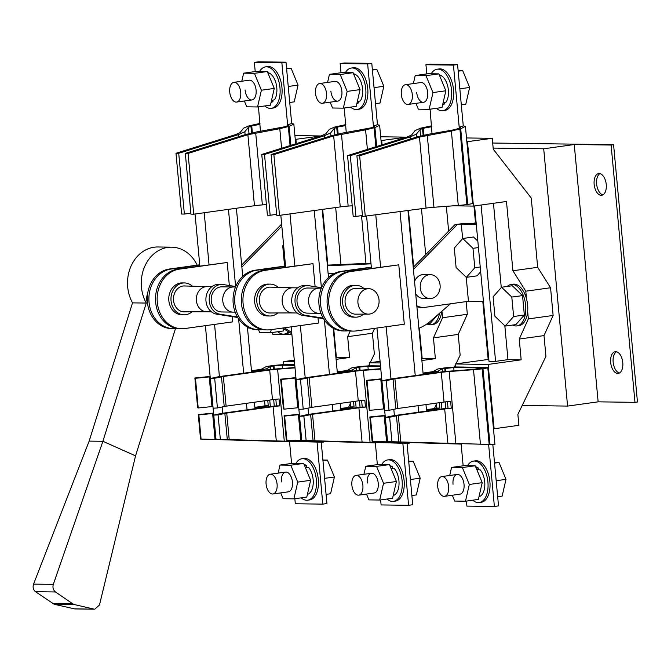 <?xml version="1.0" encoding="UTF-8"?>
<svg xmlns="http://www.w3.org/2000/svg" width="671" height="671" viewBox="0 0 671 671"><rect width="100%" height="100%" fill="white"/><g stroke="black" fill="none" stroke-linecap="round" stroke-linejoin="round"><path stroke-width="1.01" d="M230.933 97.094A9.964 5.452 -97.9 0 0 236.611 102.076A9.964 5.452 -97.9 0 0 239.539 87.331A9.964 5.452 -97.9 0 0 233.86 82.34A9.964 5.452 -97.9 0 0 230.933 97.094M286.542 68.148L291.088 68.216L298.05 85.108L294.208 101.858L289.729 102.487M298.05 85.108L288.245 86.475M291.088 68.216L286.609 68.836M245.091 89.998A9.964 5.452 -97.9 0 0 251.969 99.937A9.964 5.452 -97.9 0 0 256.096 90.149A9.964 5.452 -97.9 0 0 249.218 80.201L233.86 82.34M271.461 100.684L274.573 99.66A15.148 8.295 -97.9 0 0 276.075 83.531A15.148 8.295 -97.9 0 0 267.754 72.611M264.819 105.951A20.927 11.457 -97.9 0 0 271.319 108.308A20.927 11.457 -97.9 0 0 277.467 77.333A20.927 11.457 -97.9 0 0 265.54 66.865A20.927 11.457 -97.9 0 0 259.61 71.42M271.319 108.308L273.298 108.031A20.927 11.457 -97.9 0 0 279.446 77.056A20.927 11.457 -97.9 0 0 267.519 66.588L265.54 66.865M271.05 102.478A15.148 8.295 -97.9 0 0 272.971 101.48L272.51 100.348M271.176 101.925L272.971 101.48M244.361 100.994L246.752 106.815L257.555 106.966L270.43 105.171L274.271 88.421L267.31 71.529L256.515 71.378L243.632 73.173L241.786 81.233M257.555 106.966L261.388 90.216L274.271 88.421M261.388 90.216L254.426 73.324L267.31 71.529M254.426 73.324L243.632 73.173M276.813 489.117A9.964 5.452 82.1 0 1 272.963 493.965A9.964 5.452 82.1 0 1 267.435 489.335A9.964 5.452 82.1 0 1 266.37 479.086A9.964 5.452 82.1 0 1 270.212 474.229A9.964 5.452 82.1 0 1 275.739 478.859A9.964 5.452 82.1 0 1 276.813 489.117M326.081 494.376L330.568 493.747L334.401 476.997L327.448 460.105L322.902 460.038M327.448 460.105L322.961 460.725M334.401 476.997L324.596 478.364M281.451 481.887A9.964 5.452 82.1 0 1 285.569 472.09A9.964 5.452 82.1 0 1 292.447 482.038A9.964 5.452 82.1 0 1 288.32 491.826L272.963 493.965M304.114 464.5A15.148 8.295 82.1 0 1 306.756 465.666L306.379 467.31M304.575 465.624L306.756 465.666M305.23 467.217L308.702 467.536A15.148 8.295 82.1 0 1 313.231 483.288A15.148 8.295 82.1 0 1 307.402 494.368M295.97 463.309A20.927 11.457 82.1 0 1 301.891 458.754A20.927 11.457 82.1 0 1 313.5 468.475A20.927 11.457 82.1 0 1 315.747 490.006A20.927 11.457 82.1 0 1 307.67 500.197A20.927 11.457 82.1 0 1 301.17 497.848M301.891 458.754L303.879 458.478A20.927 11.457 82.1 0 1 315.479 468.199A20.927 11.457 82.1 0 1 317.727 489.729A20.927 11.457 82.1 0 1 309.65 499.92L307.67 500.197M278.138 473.13L279.992 465.062L292.866 463.267L303.669 463.418L310.623 480.31L306.79 497.06L293.906 498.855L283.112 498.712L280.713 492.891M279.992 465.062L290.786 465.213L303.669 463.418M290.786 465.213L297.739 482.105L310.623 480.31M297.739 482.105L293.906 498.855M316.72 98.268A9.964 5.452 -97.9 0 0 322.399 103.259A9.964 5.452 -97.9 0 0 325.326 88.505A9.964 5.452 -97.9 0 0 319.648 83.523A9.964 5.452 -97.9 0 0 316.72 98.268M372.338 69.323L376.884 69.39L383.837 86.282L380.004 103.032L375.517 103.661M383.837 86.282L374.032 87.649M376.884 69.39L372.397 70.01M402.508 99.451A9.964 5.452 -97.9 0 0 408.186 104.433A9.964 5.452 -97.9 0 0 411.122 89.679A9.964 5.452 -97.9 0 0 405.443 84.697A9.964 5.452 -97.9 0 0 402.508 99.451M458.125 70.505L462.671 70.564L469.633 87.465L465.791 104.215L461.312 104.835M469.633 87.465L459.828 88.832M462.671 70.564L458.192 71.193M330.887 91.172A9.964 5.452 -97.9 0 0 337.756 101.111A9.964 5.452 -97.9 0 0 341.883 91.323A9.964 5.452 -97.9 0 0 335.005 81.376L319.648 83.523M357.249 101.866L360.369 100.835A15.148 8.295 -97.9 0 0 361.862 84.714A15.148 8.295 -97.9 0 0 353.55 73.785M350.606 107.134A20.927 11.457 -97.9 0 0 357.106 109.482A20.927 11.457 -97.9 0 0 363.254 78.507A20.927 11.457 -97.9 0 0 351.327 68.039A20.927 11.457 -97.9 0 0 345.397 72.594M357.106 109.482L359.086 109.205A20.927 11.457 -97.9 0 0 365.234 78.23A20.927 11.457 -97.9 0 0 353.315 67.763L351.327 68.039M356.838 103.653A15.148 8.295 -97.9 0 0 358.767 102.655L358.297 101.531M356.964 103.099L358.767 102.655M330.149 102.177L332.548 107.997L343.342 108.148L356.226 106.353L360.059 89.604L353.097 72.703L342.302 72.552L329.427 74.347L327.574 82.416M343.342 108.148L347.175 91.399L360.059 89.604M347.175 91.399L340.222 74.498L353.097 72.703M340.222 74.498L329.427 74.347M416.674 92.346A9.964 5.452 -97.9 0 0 423.552 102.294A9.964 5.452 -97.9 0 0 427.67 92.497A9.964 5.452 -97.9 0 0 420.801 82.558L405.443 84.697M443.045 103.04L446.156 102.017A15.148 8.295 -97.9 0 0 447.658 85.888A15.148 8.295 -97.9 0 0 439.337 74.959M436.393 108.308A20.927 11.457 -97.9 0 0 442.894 110.665A20.927 11.457 -97.9 0 0 449.05 79.681A20.927 11.457 -97.9 0 0 437.123 69.214A20.927 11.457 -97.9 0 0 431.193 73.776M442.894 110.665L444.881 110.388A20.927 11.457 -97.9 0 0 451.029 79.413A20.927 11.457 -97.9 0 0 439.102 68.937L437.123 69.214M442.634 104.827A15.148 8.295 -97.9 0 0 444.554 103.837L444.093 102.705M442.759 104.273L444.554 103.837M415.936 103.351L418.335 109.172L429.13 109.323L442.013 107.528L445.846 90.778L438.893 73.877L428.098 73.735L415.215 75.529L413.37 83.59M429.13 109.323L432.971 92.573L445.846 90.778M432.971 92.573L426.01 75.672L438.893 73.877M426.01 75.672L415.215 75.529M362.6 490.291A9.964 5.452 82.1 0 1 358.759 495.148A9.964 5.452 82.1 0 1 353.231 490.518A9.964 5.452 82.1 0 1 352.158 480.26A9.964 5.452 82.1 0 1 356.007 475.412A9.964 5.452 82.1 0 1 361.535 480.042A9.964 5.452 82.1 0 1 362.6 490.291M411.877 495.55L416.356 494.93L420.197 478.18L413.235 461.279L408.689 461.22M413.235 461.279L408.756 461.9M420.197 478.18L410.392 479.547M448.387 491.466A9.964 5.452 82.1 0 1 444.546 496.322A9.964 5.452 82.1 0 1 439.019 491.692A9.964 5.452 82.1 0 1 437.945 481.442A9.964 5.452 82.1 0 1 441.795 476.586A9.964 5.452 82.1 0 1 447.322 481.216A9.964 5.452 82.1 0 1 448.387 491.466M497.664 496.725L502.151 496.104L505.984 479.354L499.023 462.453L494.477 462.394M499.023 462.453L494.544 463.082M505.984 479.354L496.179 480.721M367.238 483.061A9.964 5.452 82.1 0 1 371.365 473.273A9.964 5.452 82.1 0 1 378.234 483.212A9.964 5.452 82.1 0 1 374.116 493.009L358.759 495.148M389.901 465.674A15.148 8.295 82.1 0 1 392.552 466.848L392.174 468.492M390.363 466.798L392.552 466.848M391.025 468.392L394.498 468.71A15.148 8.295 82.1 0 1 399.019 484.462A15.148 8.295 82.1 0 1 393.198 495.542M381.757 464.483A20.927 11.457 82.1 0 1 387.687 459.929A20.927 11.457 82.1 0 1 399.287 469.65A20.927 11.457 82.1 0 1 401.535 491.18A20.927 11.457 82.1 0 1 393.458 501.371A20.927 11.457 82.1 0 1 386.957 499.023M387.687 459.929L389.666 459.652A20.927 11.457 82.1 0 1 401.275 469.373A20.927 11.457 82.1 0 1 403.523 490.904A20.927 11.457 82.1 0 1 395.445 501.094L393.458 501.371M363.934 474.305L365.779 466.236L378.662 464.441L389.457 464.592L396.41 481.493L392.577 498.243L379.694 500.038L368.899 499.887L366.5 494.066M365.779 466.236L376.574 466.387L389.457 464.592M376.574 466.387L383.535 483.288L396.41 481.493M383.535 483.288L379.694 500.038M453.026 484.236A9.964 5.452 82.1 0 1 457.152 474.447A9.964 5.452 82.1 0 1 464.03 484.387A9.964 5.452 82.1 0 1 459.903 494.183L444.546 496.322M475.689 466.857A15.148 8.295 82.1 0 1 478.339 468.022L477.962 469.666M476.158 467.981L478.339 468.022M476.813 469.574L480.285 469.893A15.148 8.295 82.1 0 1 484.806 485.645A15.148 8.295 82.1 0 1 478.985 496.725M467.544 465.666A20.927 11.457 82.1 0 1 473.474 461.103A20.927 11.457 82.1 0 1 485.083 470.824A20.927 11.457 82.1 0 1 487.331 492.355A20.927 11.457 82.1 0 1 479.253 502.554A20.927 11.457 82.1 0 1 472.753 500.197M473.474 461.103L475.454 460.834A20.927 11.457 82.1 0 1 487.062 470.547A20.927 11.457 82.1 0 1 489.31 492.078A20.927 11.457 82.1 0 1 481.233 502.277L479.253 502.554M449.721 475.479L451.566 467.419L464.449 465.624L475.244 465.766L482.206 482.667L478.364 499.417L465.489 501.212L454.695 501.061L452.296 495.24M451.566 467.419L462.361 467.561L475.244 465.766M462.361 467.561L469.323 484.462L482.206 482.667M469.323 484.462L465.489 501.212M249.117 327.893A9.964 5.452 82.1 0 1 248.731 327.968A9.964 5.452 82.1 0 1 247.498 327.893M288.496 331.784A20.927 11.457 82.1 0 1 284.261 334.083A20.927 11.457 82.1 0 1 277.76 331.734M289.486 332.397A20.927 11.457 82.1 0 1 286.24 333.806L284.261 334.083M283.85 328.891L283.38 330.954L270.497 332.749L259.702 332.598L258.545 329.796M271.21 329.637L270.497 332.749M323.523 318.658L302.47 315.345A14.947 12.464 -89.2 0 1 291.768 302.252A14.947 12.464 -89.2 0 1 304.357 285.586L307.654 285.628A14.947 12.464 -89.2 0 1 309.13 285.754L321.51 287.7M302.47 315.345L305.775 315.395A14.947 12.464 -89.2 0 1 295.064 302.302A14.947 12.464 -89.2 0 1 307.654 285.628M418.889 328.253A49.813 41.535 90.8 0 0 430.472 321.166L450.426 303.804M305.775 315.395L323.212 318.129M237.727 317.475L216.683 314.171A14.947 12.464 -89.2 0 1 205.98 301.078A14.947 12.464 -89.2 0 1 218.57 284.412L221.866 284.454A14.947 12.464 -89.2 0 1 223.342 284.579L235.722 286.525M216.683 314.171L219.979 314.213A14.947 12.464 -89.2 0 1 209.277 301.12A14.947 12.464 -89.2 0 1 221.866 284.454M365.284 263.913A14.947 12.464 90.8 0 1 368.018 263.586L370.996 263.628A14.947 12.464 90.8 0 0 369.906 263.703M219.979 314.213L237.425 316.955M429.088 274.707A11.952 9.973 90.8 0 0 420.231 287.213A11.952 9.973 90.8 0 0 430.027 298.545A11.952 9.973 90.8 0 0 431.285 298.461A11.952 9.973 90.8 0 0 440.142 285.963A11.952 9.973 90.8 0 0 430.354 274.632A11.952 9.973 90.8 0 0 429.088 274.707M327.356 265.137L363.573 263.544A14.947 12.464 -89.2 0 1 364.168 263.527L367.473 263.577A14.947 12.464 -89.2 0 1 367.742 263.586M327.373 265.322L366.869 263.586A14.947 12.464 -89.2 0 1 367.473 263.577M327.398 265.573L370.996 263.661M327.414 265.766L371.013 263.846M413.143 266.312L414.317 266.261M413.16 266.504L414.124 266.462M413.185 266.756L413.864 266.723M413.202 266.941L413.671 266.924M357.953 302.881A12.715 10.602 -89.2 0 1 368.807 288.698A12.715 10.602 -89.2 0 1 379.031 299.945A12.715 10.602 -89.2 0 1 368.463 314.129A12.715 10.602 -89.2 0 1 357.953 302.881M363.598 314.137A15.945 13.294 -89.2 0 1 355.63 317.182L353.424 317.148A15.945 13.294 -89.2 0 1 340.432 303.049A15.945 13.294 -89.2 0 1 353.869 285.267L356.066 285.301A15.945 13.294 -89.2 0 1 363.95 288.555M355.63 317.182A15.945 13.294 -89.2 0 1 342.638 303.082A15.945 13.294 -89.2 0 1 356.066 285.301M353.24 331.097L351.587 331.071A29.893 24.919 -89.2 0 1 327.222 304.634A29.893 24.919 -89.2 0 1 349.239 271.495L398.784 264.844L404.294 324.227L356.402 330.895A29.893 24.919 -89.2 0 1 353.24 331.097A29.893 24.919 -89.2 0 1 328.874 304.659A29.893 24.919 -89.2 0 1 350.891 271.52L398.784 264.844M348.291 330.761L348.148 330.786A29.893 24.919 -89.2 0 1 344.986 330.979L343.334 330.962A29.893 24.919 -89.2 0 1 318.977 304.525A29.893 24.919 -89.2 0 1 340.994 271.386L371.323 267.159M344.986 330.979A29.893 24.919 -89.2 0 1 320.629 304.55A29.893 24.919 -89.2 0 1 342.646 271.403L371.348 267.41M356.603 314.154A12.95 10.803 -89.2 0 1 355.672 314.187A12.95 10.803 -89.2 0 1 345.112 302.73A12.95 10.803 -89.2 0 1 356.024 288.287A12.95 10.803 -89.2 0 1 356.955 288.345M147.687 293.252A12.715 10.602 90.8 0 0 146.781 299.979A12.715 10.602 90.8 0 0 147.545 303.51M192.023 311.789A15.945 13.294 -89.2 0 1 184.047 314.825L181.849 314.791A15.945 13.294 -89.2 0 1 168.857 300.692A15.945 13.294 -89.2 0 1 182.286 282.91L184.483 282.944A15.945 13.294 -89.2 0 1 192.367 286.198M184.047 314.825A15.945 13.294 -89.2 0 1 171.055 300.725A15.945 13.294 -89.2 0 1 184.483 282.944M232.225 316.611L232.711 321.87L184.819 328.538A29.893 24.919 -89.2 0 1 181.656 328.74L180.004 328.715A29.893 24.919 -89.2 0 1 155.647 302.285A29.893 24.919 -89.2 0 1 177.664 269.146L227.201 262.495L229.339 285.519M181.656 328.74A29.893 24.919 -89.2 0 1 157.299 302.302A29.893 24.919 -89.2 0 1 179.316 269.163L227.201 262.495M176.708 328.413L176.574 328.429A29.893 24.919 -89.2 0 1 173.403 328.631L171.759 328.605A29.893 24.919 -89.2 0 1 147.394 302.168A29.893 24.919 -89.2 0 1 169.411 269.029L199.74 264.802M173.403 328.631A29.893 24.919 -89.2 0 1 149.046 302.193A29.893 24.919 -89.2 0 1 171.063 269.054L199.765 265.053M185.02 311.797A12.95 10.803 -89.2 0 1 184.089 311.839A12.95 10.803 -89.2 0 1 173.529 300.382A12.95 10.803 -89.2 0 1 184.441 285.93A12.95 10.803 -89.2 0 1 185.372 285.997M233.315 286.995L221.833 286.836A12.564 10.476 90.8 0 0 211.256 300.851A12.564 10.476 90.8 0 0 221.489 311.956L232.971 312.116M277.811 312.963A15.945 13.294 -89.2 0 1 269.834 315.999L267.637 315.974A15.945 13.294 -89.2 0 1 254.645 301.875A15.945 13.294 -89.2 0 1 268.073 284.093L270.279 284.118A15.945 13.294 -89.2 0 1 278.163 287.381M269.834 315.999A15.945 13.294 -89.2 0 1 256.842 301.9A15.945 13.294 -89.2 0 1 270.279 284.118M318.012 317.786L318.499 323.045L270.614 329.721A29.893 24.919 -89.2 0 1 267.444 329.914L265.8 329.897A29.893 24.919 -89.2 0 1 241.434 303.46A29.893 24.919 -89.2 0 1 263.451 270.321L312.996 263.669L315.127 286.702M267.444 329.914A29.893 24.919 -89.2 0 1 243.087 303.485A29.893 24.919 -89.2 0 1 265.104 270.346L312.996 263.669M262.504 329.587L262.361 329.604A29.893 24.919 -89.2 0 1 259.199 329.805L257.547 329.78A29.893 24.919 -89.2 0 1 233.189 303.351A29.893 24.919 -89.2 0 1 255.206 270.203L285.536 265.984M259.199 329.805A29.893 24.919 -89.2 0 1 234.833 303.367A29.893 24.919 -89.2 0 1 256.85 270.228L285.552 266.228M270.816 312.98A12.95 10.803 -89.2 0 1 269.876 313.013A12.95 10.803 -89.2 0 1 259.325 301.556A12.95 10.803 -89.2 0 1 270.237 287.113A12.95 10.803 -89.2 0 1 271.168 287.171M319.102 288.169L307.628 288.018A12.564 10.476 90.8 0 0 297.043 302.025A12.564 10.476 90.8 0 0 307.276 313.131L318.759 313.29M332.841 411.013L332.237 404.504M329.444 374.393L324.403 320.033M321.401 287.683L314.246 210.535M322.189 209.427L328.505 277.517M333.21 328.22L337.387 373.294M340.18 403.397L340.784 409.906M301.254 434.741L291.18 326.852M247.054 409.838L246.45 403.321M243.657 373.219L238.616 318.859M235.613 286.509L228.459 209.36M236.393 208.253L242.717 276.343M247.414 327.045L251.6 372.111M254.393 402.214L254.997 408.731M215.458 433.567L205.393 325.678M418.637 412.187L418.033 405.678M415.24 375.575L400.033 211.709M407.976 210.602L423.183 374.468M425.968 404.571L426.571 411.08M387.041 435.924L376.968 328.027M414.552 281.493A11.952 9.973 -89.2 0 1 422.487 274.624A11.952 9.973 -89.2 0 1 423.753 274.54L430.354 274.632M512.652 325.058A20.927 11.457 -97.9 0 0 516.98 325.905A20.927 11.457 -97.9 0 0 525.636 305.339A20.927 11.457 -97.9 0 0 511.201 284.454A20.927 11.457 -97.9 0 0 507.276 286.45M516.98 325.905L518.96 325.628A20.927 11.457 -97.9 0 0 527.658 311.386A20.927 11.457 -97.9 0 0 527.624 305.062A20.927 11.457 -97.9 0 0 526.483 298.721A20.927 11.457 -97.9 0 0 513.181 284.177L511.201 284.454M426.949 323.925A20.927 11.457 -97.9 0 0 431.185 324.722A20.927 11.457 -97.9 0 0 439.513 313.298M431.185 324.722L433.172 324.445A20.927 11.457 -97.9 0 0 441.753 311.361M606.248 184.508A10.962 5.997 -97.9 0 0 598.691 173.571A10.962 5.997 -97.9 0 0 594.154 184.34A10.962 5.997 -97.9 0 0 601.719 195.278A10.962 5.997 -97.9 0 0 606.248 184.508M599.958 173.63A10.962 5.997 -97.9 0 0 596.628 183.997A10.962 5.997 -97.9 0 0 602.919 194.867M622.78 362.634A10.962 5.997 -97.9 0 0 615.215 351.696A10.962 5.997 -97.9 0 0 610.677 362.474A10.962 5.997 -97.9 0 0 618.243 373.411A10.962 5.997 -97.9 0 0 622.78 362.634M616.49 351.763A10.962 5.997 -97.9 0 0 613.151 362.122A10.962 5.997 -97.9 0 0 619.442 373.001M634.976 402.34L598.129 401.837L574.259 144.533L611.105 145.037L634.976 402.34L637.45 401.996L613.579 144.693L492.69 143.032M522.197 405.469L567.574 406.089L598.129 401.837M567.574 406.089L543.703 148.786L574.259 144.533M543.703 148.786L493.16 148.098M611.105 145.037L613.579 144.693M466.848 141.757L492.254 138.31L493.26 149.197L531.247 198.037L537.672 267.31L550.555 287.75L553.13 315.454L544.013 335.592L545.934 356.376L517.869 414.418L518.876 425.305L494.108 428.752L488.136 364.428L521.166 359.824L519.237 339.048L528.354 318.91L527.658 311.386M466.16 301.615L467.335 314.28L458.218 334.418L460.147 355.194L455.953 363.867M446.341 206.333L448.639 231.126M374.644 328.354L372.43 333.235L374.359 354.02L370.166 362.684M361.518 215.651L365.963 263.552M340.969 264.533L335.676 207.549M322.667 209.36L327.834 265.112M333.713 328.496L336.389 357.291L349.583 357.475L347.662 336.691L350.228 331.013M283.841 364.663L283.565 361.619L294.418 361.77M294.695 364.739L286.274 364.621A10.887 0.763 -5.3 0 0 271.243 365.796L270.413 365.913A10.887 0.763 -5.3 0 0 265.708 366.869L261.916 368.966A9.964 0.696 174.7 0 1 257.614 369.847L251.466 370.702M283.565 361.619L294.267 360.126M372.43 333.235L347.662 336.691M336.096 359.354L349.583 357.475M369.478 364.118L368.622 365.888M350.488 403.372L348.559 407.372M336.389 357.291L335.911 357.358M295.265 139.4L320.679 136.012M296.297 143.636L295.903 139.409M294.913 135.601L320.671 135.961M323.271 441.266L323.355 442.206L317.366 442.038M294.846 498.729L295.307 503.753L322.81 504.131L326.936 503.552L321.241 442.197M321.56 442.197L220.348 439.362L218.075 414.888L226.748 413.084L273.105 406.626A9.964 0.696 174.7 0 1 279.681 405.905L279.044 398.977A9.964 0.696 -5.3 0 0 272.468 399.698L226.11 406.156L217.429 407.96L214.678 378.268L223.351 376.473L269.708 370.006A9.964 0.696 174.7 0 1 277.609 369.184L294.988 367.884M220.348 439.362L215.987 439.279L213.747 415.114L218.075 414.888M275.84 399.287L276.444 405.863A14.947 1.048 -5.3 0 0 270.354 406.592L223.997 413.051A10.962 0.763 -5.3 0 0 220.533 413.63L213.747 415.114M215.987 439.279L318.339 442.08M254.905 407.733L263.762 406.5A14.947 1.048 -5.3 0 0 268.266 405.745L267.763 400.352M291.575 463.451L289.553 441.703L201.09 439.069L198.851 414.904L212.615 413.521A10.962 0.763 -5.3 0 0 213.529 413.428M201.09 439.069L200.545 439.094L198.272 414.611L198.851 414.904M213.495 413.068L198.272 414.611M200.545 439.094L289.562 441.744M264.567 400.797L265.028 405.703A9.964 0.696 174.7 0 1 261.011 406.458L254.863 407.314M217.429 407.96L213.11 408.186L210.35 378.494L214.678 378.268M294.955 367.523L278.809 368.731A14.947 1.048 -5.3 0 0 266.957 369.973L220.6 376.431A10.962 0.763 -5.3 0 0 217.136 377.018L210.35 378.494M322.81 504.131L317.048 442.08M251.508 371.113L260.365 369.88A14.947 1.048 -5.3 0 0 266.823 368.572L270.614 366.467L273.994 365.838L282.139 365.2L294.754 365.376M212.892 406.5A10.962 0.763 174.7 0 1 211.969 406.592L198.205 407.976L195.454 378.293L209.218 376.909A10.962 0.763 -5.3 0 0 210.132 376.808M198.205 407.976L197.635 407.683L194.875 377.999L195.454 378.293M210.098 376.456L194.875 377.999M268.266 405.745L265.028 405.703M279.681 405.905L276.444 405.863M254.368 62.378L281.862 62.755L285.989 62.185L258.494 61.807L254.368 62.378L255.215 71.554M285.989 62.185L291.684 123.539L293.839 124.043L295.676 143.829M291.684 123.539L287.616 124.806L288.933 125.083L285.561 126.618L256.834 131.902L245.133 134.678L185.322 153.382L190.958 214.158L193.709 214.2L188.073 153.424L185.322 153.382M281.862 62.755L287.616 124.806M258.494 106.84L260.44 131.273M188.073 153.424L247.884 134.72L279.79 128.681L289.126 126.4L293.839 124.043M260.029 123.439L248.983 125.846L243.565 128.186L240 132.648L235.781 134.552L175.978 153.256L181.615 214.032L184.366 214.074L178.721 153.29L175.978 153.256M178.721 153.29L238.532 134.594L244.856 131.734L248.421 127.272L251.734 125.888L259.811 124.429M266.421 204.605L262.369 204.907A9.964 0.696 -5.3 0 0 254.468 205.729L193.709 214.2M190.866 213.16L184.366 214.074M283.565 244.747L282.709 245.72L284.512 265.146L285.401 266.001M291.826 333.856L282.508 328.06M241.661 265.011L281.644 224.072M241.854 267.092L281.837 226.161M291.7 332.439L284.269 327.817M272.518 332.464L272.678 334.192L291.885 334.452M409.058 442.449L409.142 443.38L403.154 443.212M380.633 499.903L381.103 504.928L408.597 505.305L412.724 504.726L407.037 443.372M407.347 443.38L306.135 440.537L303.862 416.062L312.543 414.259L358.901 407.8A9.964 0.696 174.7 0 1 365.477 407.079L364.831 400.159A9.964 0.696 -5.3 0 0 358.255 400.872L311.898 407.339L303.217 409.134L300.465 379.442L309.146 377.647L355.504 371.189A9.964 0.696 174.7 0 1 363.397 370.358L380.776 369.067M306.135 440.537L301.782 440.453L299.534 416.288L303.862 416.062M361.627 400.461L362.239 407.037A14.947 1.048 -5.3 0 0 356.15 407.767L309.792 414.225A10.962 0.763 -5.3 0 0 306.328 414.812L299.534 416.288M301.782 440.453L404.127 443.263M340.692 408.907L349.549 407.674A14.947 1.048 -5.3 0 0 354.053 406.928L353.55 401.535M377.362 464.626L375.349 442.877L286.878 440.243L284.638 416.087L298.402 414.703A10.962 0.763 -5.3 0 0 299.325 414.603M286.878 440.243L286.332 440.268L284.068 415.794L284.638 416.087M299.291 414.242L284.068 415.794M286.332 440.268L375.349 442.919M350.363 401.979L350.816 406.878A9.964 0.696 174.7 0 1 346.798 407.641L340.658 408.496M303.217 409.134L298.897 409.36L296.137 379.669L300.465 379.442M380.742 368.706L364.596 369.914A14.947 1.048 -5.3 0 0 352.753 371.147L306.395 377.605A10.962 0.763 -5.3 0 0 302.931 378.192L296.137 379.669M408.597 505.305L402.843 443.254M337.295 372.296L346.152 371.063A14.947 1.048 -5.3 0 0 352.611 369.746L356.402 367.649L359.782 367.012L367.934 366.374L380.541 366.551M298.679 407.674A10.962 0.763 174.7 0 1 297.765 407.775L284.001 409.159L281.241 379.467L295.005 378.083A10.962 0.763 -5.3 0 0 295.928 377.991M284.001 409.159L283.422 408.865L280.671 379.174L281.241 379.467M295.894 377.63L280.671 379.174M380.482 365.913L372.061 365.804A10.887 0.763 -5.3 0 0 357.031 366.978L356.209 367.087A10.887 0.763 -5.3 0 0 351.495 368.043L347.712 370.149A9.964 0.696 174.7 0 1 343.401 371.021L337.261 371.877M354.053 406.928L350.816 406.878M365.477 407.079L362.239 407.037M369.637 365.846L369.352 362.801L380.214 362.944M419.358 328.069L422.176 358.465L435.378 358.649L433.449 337.865L442.566 317.727L441.954 311.176M425.724 254.586L421.472 208.723M408.454 210.543L413.63 266.286M369.352 362.801L380.054 361.308M458.218 334.418L433.449 337.865M421.883 360.528L435.378 358.649M455.265 365.292L454.41 367.062M436.284 404.546L434.347 408.547M422.176 358.465L421.698 358.532M381.053 140.575L406.467 137.186M382.084 144.81L381.69 140.583M380.7 136.783L406.467 137.136M467.335 314.28L442.566 317.727M427.05 323.85L430.103 323.43L437.417 315.127M340.155 63.552L367.649 63.93L371.784 63.359L344.282 62.982L340.155 63.552L341.011 72.736M371.784 63.359L377.471 124.714L379.627 125.217L381.464 145.003M377.471 124.714L373.411 125.989L374.72 126.265L371.357 127.792L342.621 133.076L330.92 135.861L271.118 154.556L276.754 215.341L279.505 215.374L273.86 154.598L271.118 154.556M367.649 63.93L373.411 125.989M344.282 108.014L346.236 132.455M273.86 154.598L333.672 135.894L365.578 129.855L374.921 127.582L379.627 125.217M345.825 124.613L334.77 127.029L329.36 129.36L325.787 133.831L321.577 135.727L261.765 154.431L267.402 215.206L270.153 215.248L264.517 154.473L261.765 154.431M264.517 154.473L324.328 135.768L330.644 132.917L334.217 128.446L337.521 127.062L345.599 125.603M352.208 205.779L348.157 206.081A9.964 0.696 -5.3 0 0 340.264 206.911L279.505 215.374M276.662 214.343L270.153 215.248M493.143 444.554L391.923 441.719L389.65 417.236L398.331 415.441L444.688 408.983A9.964 0.696 174.7 0 1 451.264 408.262L450.627 401.333A9.964 0.696 -5.3 0 0 444.043 402.055L397.685 408.513L389.012 410.308L386.253 380.625L394.934 378.821L441.292 372.363A9.964 0.696 174.7 0 1 449.184 371.541L473.516 369.721A10.887 0.763 -5.3 0 0 482.139 368.815L482.969 368.706A10.887 0.763 -5.3 0 0 487.8 367.616L494.938 444.554L488.941 444.387M466.429 501.078L466.89 506.102L494.384 506.479L498.519 505.909L492.824 444.554M391.923 441.719L387.57 441.627L385.33 417.463L389.65 417.236M447.414 401.644L448.027 408.211A14.947 1.048 -5.3 0 0 441.937 408.941L395.58 415.399A10.962 0.763 -5.3 0 0 392.116 415.986L385.33 417.463M387.57 441.627L489.922 444.437M426.479 410.09L435.336 408.849A14.947 1.048 -5.3 0 0 439.84 408.102L439.346 402.709M463.149 465.8L461.136 444.051L372.673 441.426L370.434 417.261L384.198 415.877A10.962 0.763 -5.3 0 0 385.112 415.785M372.673 441.426L372.128 441.443L369.855 416.968L370.434 417.261M385.079 415.424L369.855 416.968M372.128 441.443L461.136 444.101M436.15 403.154L436.603 408.06A9.964 0.696 174.7 0 1 432.594 408.815L426.446 409.671M487.8 367.616A10.887 0.763 -5.3 0 0 485.98 367.364L457.848 366.978A10.887 0.763 -5.3 0 0 442.818 368.153L441.996 368.27A10.887 0.763 -5.3 0 0 437.291 369.226L433.5 371.323A9.964 0.696 174.7 0 1 429.197 372.195L423.049 373.051M389.012 410.308L384.684 410.535L381.933 380.851L386.253 380.625M423.082 373.47L431.939 372.237A14.947 1.048 -5.3 0 0 438.406 370.92L442.189 368.824L453.722 367.557L481.853 367.943L474.716 369.268L450.384 371.088A14.947 1.048 -5.3 0 0 438.54 372.33L392.183 378.788A10.962 0.763 -5.3 0 0 388.719 379.367L381.933 380.851M494.384 506.479L488.631 444.428M384.466 408.857A10.962 0.763 174.7 0 1 383.552 408.949L369.788 410.333L367.037 380.642L380.801 379.258A10.962 0.763 -5.3 0 0 381.715 379.165M369.788 410.333L369.209 410.04L366.458 380.348L367.037 380.642M381.682 378.805L366.458 380.348M439.84 408.102L436.603 408.06M451.264 408.262L448.027 408.211M493.47 428.744L494.108 428.752M455.424 367.02L455.139 363.976L488.136 364.428M526.483 298.721L525.787 291.197L512.904 270.757L506.479 201.485L473.449 206.089L467.486 141.766M493.462 203.296L501.279 287.557M504.827 325.779L507.972 359.648L521.166 359.824M455.139 363.976L488.807 359.379M482.801 301.489L488.169 359.371M544.013 335.592L519.237 339.048M507.972 359.648L495.584 361.367L488.983 361.283L474.573 205.93M481.082 205.024L495.584 361.367M453.328 205.812L473.449 206.089M466.496 137.958L492.254 138.31M473.944 206.022L475.412 221.816L474.523 223.779L462.394 223.611L454.963 224.651L413.244 267.36M537.672 267.31L512.904 270.757M476.234 223.804L474.523 223.779M550.555 287.75L525.787 291.197M553.13 315.454L528.354 318.91M425.942 64.735L453.445 65.112L457.572 64.533L430.077 64.156L425.942 64.735L426.798 73.911M457.572 64.533L463.267 125.888L465.422 126.4L472.56 203.338A10.887 0.763 174.7 0 1 467.729 204.429L466.899 204.538A10.887 0.763 174.7 0 1 458.276 205.443L433.944 207.264A9.964 0.696 -5.3 0 0 426.051 208.085L362.541 216.515L356.905 155.739L416.716 137.035L428.417 134.259L452.522 130.073L457.957 128.715L460.516 127.44L459.518 127.163L459.601 128.119M463.267 125.888L459.518 127.163M453.445 65.112L459.199 127.163M430.069 109.188L432.023 133.63M465.422 126.4L460.709 128.757L451.373 131.038L419.467 137.077L359.656 155.773L356.905 155.739M431.612 125.796L420.566 128.203L415.148 130.535L411.575 135.005L407.364 136.909L347.553 155.605L353.198 216.389L355.94 216.423L350.304 155.647L347.553 155.605M350.304 155.647L410.115 136.943L416.431 134.091L420.004 129.62L423.309 128.245L431.386 126.777M362.449 215.517L355.94 216.423M359.656 155.773L365.292 216.557M522.541 295.592L512.292 285.754L501.556 287.247L493.11 296.834L494.904 316.259L505.154 326.098L515.89 324.605L524.336 315.018L522.541 295.592L511.805 297.085L501.556 287.247M505.154 326.098L513.609 316.519L524.336 315.018M513.609 316.519L511.805 297.085M476.276 224.307L461.296 224.106L462.638 238.599M466.219 277.224L468.45 301.296L425.515 307.276A20.927 17.446 -89.2 0 1 423.3 307.419A20.927 17.446 -89.2 0 1 416.808 305.817M483.439 301.497L468.45 301.296M477.844 241.191L473.474 236.989L462.738 238.49L454.292 248.069L456.095 267.503L466.345 277.341L477.073 275.848L480.679 271.755M423.3 307.419L421.103 307.385A20.927 17.446 -89.2 0 1 416.892 306.706M424.693 298.369A11.952 9.973 -89.2 0 1 423.426 298.452A11.952 9.973 -89.2 0 1 415.701 293.856M413.437 269.448L457.161 224.676L461.296 224.106M457.161 224.676L454.963 224.651M466.345 277.341L474.791 267.754L472.988 248.329L462.738 238.49M472.988 248.329L478.431 247.574M474.791 267.754L480.235 266.999M73.885 608.815L94.762 609.193L74.775 608.924L54.217 604.286L35.488 591.688C33.24 589.792 32.594 587.268 33.55 584.114L89.151 441.107L132.523 302.873A35.865 29.91 -89.2 0 1 131.172 265.808A35.865 29.91 -89.2 0 1 157.911 246.978L171.659 247.171A35.865 29.91 -89.2 0 1 197.173 265.162M52.69 603.598L72.837 603.875L74.364 604.563L54.217 604.286M89.151 441.107L102.898 441.292L146.27 303.057A35.865 29.91 -89.2 0 1 144.919 266.001A35.865 29.91 -89.2 0 1 171.659 247.171M33.55 584.114L53.303 584.382L102.898 441.292L135.55 455.852L99.484 604.982L94.762 609.193M175.492 328.555L135.55 455.852M132.523 302.873L146.27 303.057M53.303 584.382C52.472 587.536 53.202 590.061 55.483 591.965L35.488 591.688M72.837 603.875L55.483 591.965M93.881 609.092L74.364 604.563M363.573 263.544L366.869 263.586M349.239 271.495L350.891 271.52M340.994 271.386L342.646 271.403M207.121 286.634A12.564 10.476 90.8 0 0 206.987 286.634A12.564 10.476 90.8 0 0 196.402 300.642A12.564 10.476 90.8 0 0 206.643 311.755A12.564 10.476 90.8 0 0 206.777 311.755M177.664 269.146L179.316 269.163M169.411 269.029L171.063 269.054M233.382 286.995A12.564 10.476 90.8 0 0 233.248 286.995A12.564 10.476 90.8 0 0 222.797 301.002A12.564 10.476 90.8 0 0 232.904 312.116A12.564 10.476 90.8 0 0 233.038 312.116M292.917 287.817A12.564 10.476 90.8 0 0 292.774 287.809A12.564 10.476 90.8 0 0 282.197 301.824A12.564 10.476 90.8 0 0 292.43 312.929A12.564 10.476 90.8 0 0 292.573 312.929M263.451 270.321L265.104 270.346M255.206 270.203L256.85 270.228M319.17 288.169A12.564 10.476 90.8 0 0 319.035 288.169A12.564 10.476 90.8 0 0 308.593 302.185A12.564 10.476 90.8 0 0 318.691 313.29A12.564 10.476 90.8 0 0 318.826 313.29M290.006 213.915L294.829 265.951M300.365 325.578L305.204 377.781M308.014 408.085L308.601 414.401M204.21 212.732L209.042 264.768M214.569 324.395L219.417 376.607M222.227 406.911L222.814 413.219M375.794 215.089L380.616 267.125M386.152 326.752L390.992 378.964M393.802 409.268L394.389 415.575M229.214 439.673L226.748 413.084M276.301 441.023L273.105 406.626M227.293 439.614L224.86 413.403M263.854 407.498L263.762 406.5M215.014 439.413L212.615 413.521M318.406 442.021L318.322 441.124M317.568 441.996L317.484 441.107M308.836 441.778L308.752 440.855M284.286 441.224L277.609 369.184M272.468 399.698L269.708 370.006M226.11 406.156L223.351 376.473M224.215 406.475L221.464 376.792M282.449 368.463L282.139 365.2M274.296 369.117L273.994 365.838M273.466 369.201L273.164 365.955M274.288 406.098L273.676 399.539M270.891 369.478L270.614 366.467M270.354 406.592L269.75 400.075M266.957 369.973L266.823 368.572M260.457 370.878L260.365 369.88M211.969 406.592L209.218 376.909M287.934 124.814L288.027 125.762M255.685 132.866L262.369 204.907M247.884 134.72L254.468 205.729M279.79 128.681L281.602 148.224M288.312 126.651L290.073 145.582M289.126 126.4L290.887 145.33M238.532 134.594L238.725 136.683M244.856 131.734L245.125 134.686M248.421 127.272L249.008 133.588M250.92 126.14L251.55 132.967M251.734 125.888L252.371 132.783M315.009 440.855L312.543 414.259M362.088 442.197L358.901 407.8M313.08 440.788L310.648 414.577M349.641 408.673L349.549 407.674M300.809 440.595L298.402 414.703M404.194 443.195L404.11 442.306M403.355 443.17L403.271 442.281M394.623 442.952L394.54 442.03M370.082 442.399L363.397 370.358M358.255 400.872L355.504 371.189M311.898 407.339L309.146 377.647M310.01 407.658L307.251 377.966M368.236 369.637L367.934 366.374M360.084 370.3L359.782 367.012M359.253 370.384L358.951 367.129M360.075 407.272L359.471 400.713M356.678 370.652L356.402 367.649M356.142 407.767L355.538 401.258M352.745 371.147L352.611 369.746M346.244 372.053L346.152 371.063M297.765 407.775L295.005 378.083M373.722 125.989L373.814 126.936M341.472 134.041L348.157 206.081M333.672 135.894L340.264 206.911M365.578 129.855L367.398 149.407M374.108 127.834L375.861 146.756M374.921 127.582L376.674 146.504M324.328 135.768L324.521 137.865M330.644 132.917L330.92 135.861M334.217 128.446L334.795 134.762M336.708 127.322L337.345 134.141M337.521 127.062L338.159 133.957M400.797 442.03L398.331 415.441M447.876 443.38L444.688 408.983M398.868 441.971L396.444 415.76M435.429 409.847L435.336 408.849M386.597 441.77L384.198 415.877M489.989 444.378L482.969 368.706M489.151 444.353L482.139 368.815M480.419 444.127L473.516 369.721M455.869 443.581L449.184 371.541M444.043 402.055L441.292 372.363M397.685 408.513L394.934 378.821M395.798 408.832L393.047 379.14M481.895 368.387L481.853 367.943M454.024 370.82L453.722 367.557M445.88 371.474L445.569 368.194M445.049 371.558L444.747 368.304M445.871 408.446L445.259 401.895M442.474 371.835L442.189 368.824M441.929 408.941L441.325 402.432M438.532 372.33L438.406 370.92M432.032 373.235L431.939 372.237M383.552 408.949L380.801 379.258M427.268 135.223L433.944 207.264M419.467 137.077L426.051 208.085M451.373 131.038L458.276 205.443M459.895 129.008L466.899 204.538M460.709 128.757L467.729 204.429M410.115 136.943L410.308 139.04M416.431 134.091L416.708 137.035M420.004 129.62L420.591 135.936M422.495 128.496L423.133 135.324M423.309 128.245L423.955 135.139M236.611 102.076L251.969 99.937M270.212 474.229L285.569 472.09M322.399 103.259L337.756 101.111M408.186 104.433L423.552 102.294M356.007 475.412L371.365 473.273M441.795 476.586L457.152 474.447M248.731 327.968L249.159 327.909M430.027 298.545L423.426 298.452M334.611 273.315L328.102 273.231M368.807 288.698L355.378 288.304M207.054 286.634L183.795 285.947M211.44 311.822L206.643 311.755M233.248 286.995L235.529 286.987M292.841 287.809L269.583 287.121M297.228 312.996L292.43 312.929M319.035 288.169L321.325 288.169M318.691 313.29L320.973 313.357M297.572 287.876L292.774 287.809M285.653 267.226L280.822 215.19M292.497 312.929L269.23 312.98M232.904 312.116L235.185 312.183M211.784 286.702L206.987 286.634M199.857 266.051L195.035 214.015M206.71 311.755L183.443 311.805M371.44 268.4L366.609 216.372M368.463 314.129L355.018 314.154"/></g></svg>
